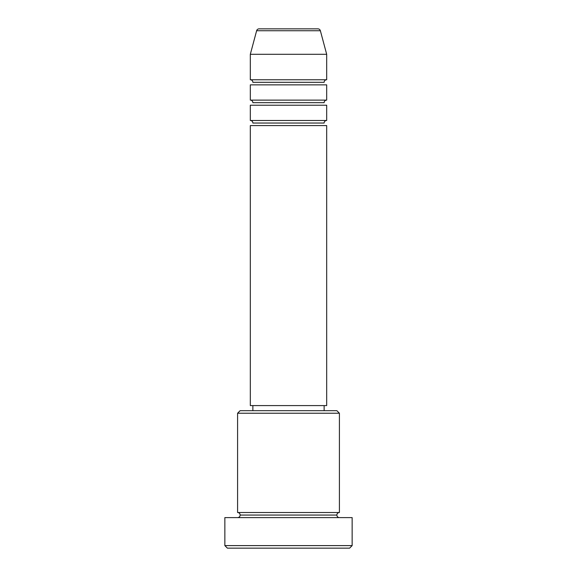 <?xml version="1.0" encoding="UTF-8"?>
<svg xmlns="http://www.w3.org/2000/svg" width="577" height="577" viewBox="0 0 577 577"><rect width="100%" height="100%" fill="white"/><g stroke="black" fill="none" stroke-linecap="round" stroke-linejoin="round"><path stroke-width="0.87" d="M317.913 28.85L259.087 28.85A2.546 2.546 0 0 0 256.628 30.74L320.372 30.74A2.546 2.546 0 0 0 317.913 28.85L259.087 28.85A2.546 2.546 0 0 0 256.628 30.74L250.317 54.303L326.683 54.303L320.372 30.74L256.628 30.74L250.317 54.303L250.317 79.763A2.546 2.546 0 0 1 252.863 82.309A2.546 2.546 0 0 0 250.317 79.763L326.683 79.763L326.683 54.303L250.317 54.303L250.317 79.763L326.683 79.763A2.546 2.546 0 0 0 324.137 82.309A2.546 2.546 0 0 1 326.683 79.763L326.683 54.303L320.372 30.74A2.546 2.546 0 0 0 317.913 28.85M324.137 123.038A2.546 2.546 0 0 1 326.683 120.492L326.683 105.216L250.317 105.216L250.317 120.492A2.546 2.546 0 0 1 252.863 123.038A2.546 2.546 0 0 0 250.317 120.492L326.683 120.492A2.546 2.546 0 0 0 324.137 123.038L252.863 123.038L324.137 123.038M324.137 102.67A2.546 2.546 0 0 1 326.683 100.124L326.683 84.855L250.317 84.855L250.317 100.124A2.546 2.546 0 0 1 252.863 102.67A2.546 2.546 0 0 0 250.317 100.124L326.683 100.124A2.546 2.546 0 0 0 324.137 102.67L252.863 102.67L324.137 102.67M339.413 413.233L336.867 410.687L240.133 410.687L237.587 413.233L339.413 413.233L237.587 413.233L237.587 512.513A2.546 2.546 0 0 1 240.133 515.059A2.546 2.546 0 0 1 237.587 517.605A2.546 2.546 0 0 0 240.133 515.059A2.546 2.546 0 0 0 237.587 512.513L339.413 512.513L339.413 413.233L339.413 512.513A2.546 2.546 0 0 0 336.867 515.059A2.546 2.546 0 0 1 339.413 512.513L237.587 512.513L237.587 413.233L240.133 410.687L336.867 410.687L339.413 413.233M224.857 545.604L227.403 548.15L349.597 548.15L352.143 545.604L224.857 545.604L352.143 545.604L352.143 517.605L224.857 517.605L224.857 545.604L224.857 517.605L352.143 517.605L352.143 545.604L349.597 548.15L227.403 548.15L224.857 545.604M339.413 517.605A2.546 2.546 0 0 1 336.867 515.059L240.133 515.059L336.867 515.059A2.546 2.546 0 0 0 339.413 517.605M326.683 405.595L326.683 125.584L250.317 125.584L250.317 405.595L326.683 405.595L250.317 405.595L250.317 125.584L326.683 125.584L326.683 405.595M324.137 410.687L324.137 405.595L324.137 410.687M252.863 405.595L252.863 410.687L252.863 405.595M326.683 84.855L326.683 100.124L250.317 100.124L250.317 84.855L326.683 84.855M326.683 105.216L326.683 120.492L250.317 120.492L250.317 105.216L326.683 105.216M324.137 82.309L252.863 82.309L324.137 82.309"/></g></svg>
